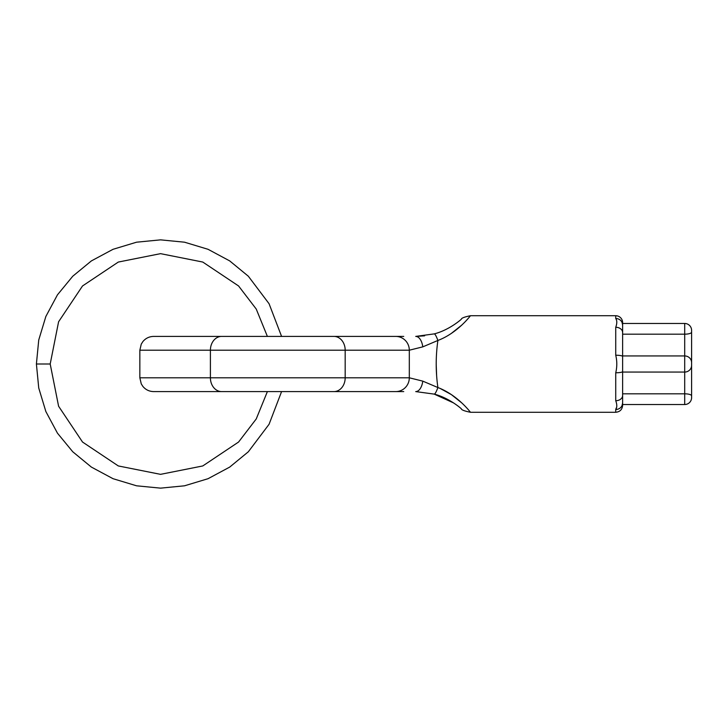<?xml version="1.0" encoding="UTF-8"?>
<svg xmlns="http://www.w3.org/2000/svg" width="728" height="728" viewBox="0 0 728 728"><rect width="100%" height="100%" fill="white"/><g stroke="black" fill="none" stroke-linecap="round" stroke-linejoin="round"><path stroke-width="1.09" d="M684.702 404.531A6.898 6.898 0 0 0 691.6 397.634L691.6 395.85L691.6 397.634A6.898 6.898 0 0 1 684.702 404.531L622.631 404.531L622.631 405.378C622.222 409.573 619.928 411.866 615.733 412.276L615.733 409.5C617.144 407.498 617.144 404.577 615.733 400.728A6.898 5.251 -0 0 0 622.631 395.477L622.631 404.531L684.702 404.531L684.702 372.063L622.631 372.063M622.631 334.179L684.702 334.179A6.898 2.029 180 0 0 691.6 332.15L691.6 365.347A6.898 6.725 180 0 1 684.702 372.063L684.702 323.469A6.898 6.898 0 0 1 691.6 330.366L691.6 332.15L691.6 330.366M424.588 335.845L415.724 336.409L434.197 333.888C449.34 330.093 461.816 318.937 461.343 319.173C461.825 318.937 449.285 330.121 434.197 333.888A13.796 2.038 74.5 0 1 437.892 340.458C457.757 332.969 470.798 315.224 470.47 315.724L615.733 315.724A6.898 6.898 0 0 1 622.631 322.622L622.631 395.477M403.74 391.591L221.631 391.591A13.796 11.229 90 0 1 210.401 377.796L409.309 377.796L409.309 350.204L210.401 350.204L210.401 377.796L139.849 377.796L139.849 350.204L141.259 344.135L142.879 341.578C145.691 338.229 149.276 336.509 153.644 336.409L403.74 336.409M691.6 386.759L691.6 341.241L691.6 386.759M395.741 336.409A13.796 13.559 -90 0 1 409.309 350.204L422.786 346.865L437.892 340.458C435.653 356.147 435.653 371.835 437.892 387.542C457.694 394.986 470.852 412.812 470.47 412.276L615.733 412.276M615.733 400.728L615.733 372.781C617.144 366.921 617.144 361.07 615.733 355.219A6.898 1.256 -0 0 1 622.631 356.474M615.733 355.219L615.733 327.272C617.144 323.414 617.144 320.493 615.733 318.5L615.733 315.724M461.852 402.975L451.506 394.703M451.351 394.594L440.322 388.543M436.645 376.212L436.19 364.118M451.324 333.424L461.798 325.079M465.656 321.23L468.204 318.418M616.216 408.035L615.733 409.5A6.898 6.497 -0 0 0 622.258 405.123M691.6 365.347L691.6 395.85A6.898 2.029 180 0 0 684.702 393.821L622.631 393.821M691.6 330.803L691.6 338.484M305.378 391.591L333.952 391.591A13.796 11.229 90 0 0 345.181 377.796L345.181 350.204A13.796 11.229 -90 0 0 333.952 336.409L305.378 336.409M250.204 336.409L221.631 336.409A13.796 11.229 -90 0 0 210.401 350.204L139.849 350.204M250.204 391.591L153.644 391.591C149.231 391.491 145.618 389.744 142.815 386.331L141.259 383.865L139.849 377.796M333.952 391.591L395.741 391.591A13.796 13.559 90 0 0 409.309 377.796L422.786 381.135L437.892 387.542A13.796 2.038 -74.5 0 1 434.197 394.112L415.724 391.591L434.197 394.112L453.662 402.957M434.197 394.112C449.34 397.907 461.816 409.063 461.343 408.827C461.825 409.063 449.285 397.879 434.197 394.112M615.733 372.781A6.898 1.256 0 0 0 622.631 371.526M622.258 322.877A6.898 6.497 180 0 0 615.733 318.5M615.733 327.272A6.898 5.251 0 0 1 622.631 332.523M422.786 346.865A13.796 7.271 -90 0 0 415.724 336.409M415.724 391.591A13.796 7.271 -90 0 0 422.786 381.135M50.196 364L58.595 321.767L82.519 285.968L118.318 262.053L160.542 253.653L202.775 262.053L238.575 285.968L256.238 309.045L267.385 336.409L256.238 309.045L238.575 285.968L202.775 262.053L160.542 253.653L118.318 262.053L82.519 285.968L58.595 321.767L50.196 364L58.595 406.233L82.519 442.033L118.318 465.947L160.542 474.347L202.775 465.947L238.575 442.033L256.238 418.955L267.385 391.591L256.238 418.955L238.575 442.033L202.775 465.947L160.542 474.347L118.318 465.947L82.519 442.033L58.595 406.233L50.196 364L36.4 364L38.739 340.012L45.846 316.489L57.457 294.831L72.764 276.221L91.373 260.915L113.031 249.304L136.555 242.196L160.542 239.858L184.53 242.196L208.053 249.304L229.711 260.915L248.33 276.221L269.069 303.722L281.581 336.409M281.581 391.591L269.069 424.278L248.33 451.779L229.711 467.085L208.053 478.696L184.53 485.804L160.542 488.142L136.555 485.804L113.031 478.696L91.373 467.085L72.764 451.779L57.457 433.169L45.846 411.511L38.739 387.988L36.4 363.973M691.6 362.653A6.898 6.725 180 0 0 684.702 355.937L622.631 355.937M684.702 323.469L622.631 323.469L622.067 322.595L622.631 324.997M622.631 403.003L622.067 405.405L622.631 404.531M470.47 315.724C464.61 316.898 461.561 318.054 461.343 319.173M470.47 412.276C464.61 411.102 461.561 409.946 461.343 408.827"/></g></svg>
